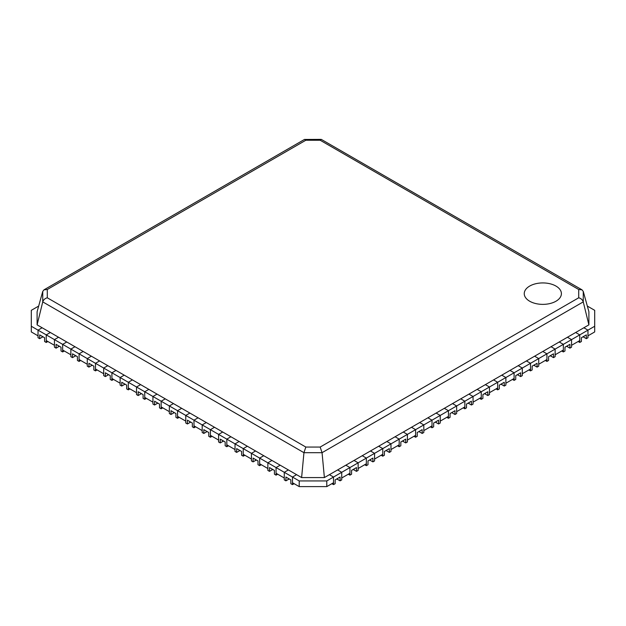 <?xml version="1.0" encoding="UTF-8"?>
<svg xmlns="http://www.w3.org/2000/svg" width="626" height="626" viewBox="0 0 626 626"><rect width="100%" height="100%" fill="white"/><g stroke="black" fill="none" stroke-linecap="round" stroke-linejoin="round"><path stroke-width="0.94" d="M38.671 306.075L31.3 310.332L31.3 331.936L38.029 335.826L38.029 330.137L42.138 327.766L301.615 477.575L324.385 477.575L588.894 324.863L588.894 311.717L583.26 291.426L582.008 289.83L321.279 139.387L304.471 139.449L43.992 289.83L42.74 291.426L42.74 301.881L303.946 452.684L322.054 452.684L583.26 301.881L583.26 291.426M47.881 341.514L46.238 342.461L46.238 334.879L46.238 340.567L54.446 345.302L54.446 339.613L58.554 337.25L54.446 339.613L46.238 334.879L50.346 332.508L46.238 334.879L38.029 330.137L42.138 327.766L37.106 324.863L42.74 301.881C43.46 299.784 44.978 298.422 47.279 297.788L305.832 447.058L303.946 452.684L301.615 477.575M64.298 350.99L62.655 351.937L62.655 344.355L62.655 350.044L70.863 354.778L70.863 349.097L74.963 346.726L70.863 349.097L62.655 344.355L66.755 341.984L62.655 344.355L54.446 339.613L54.446 347.195L56.09 348.15L58.515 346.741L58.515 345.755M80.715 360.466L79.072 361.413L79.072 353.831L79.072 359.52L87.28 364.262L87.28 358.573L91.38 356.202L87.28 358.573L79.072 353.831L83.172 351.46L79.072 353.831L70.863 349.097L70.863 356.679L72.506 357.626L74.932 356.217L74.932 355.239M97.132 369.943L95.488 370.889L95.488 363.307L95.488 368.996L103.697 373.738L103.697 368.049L107.797 365.678L103.697 368.049L95.488 363.307L99.589 360.944L95.488 363.307L87.28 358.573L87.28 366.155L88.923 367.102L91.349 365.701L91.349 364.715M113.541 379.426L111.905 380.373L111.905 372.791L111.905 378.472L120.114 383.214L120.114 377.525L124.214 375.154L120.114 377.525L111.905 372.791L116.006 370.42L111.905 372.791L103.697 368.049L103.697 375.631L105.34 376.578L107.766 375.177L107.766 374.191M129.958 388.902L128.322 389.849L128.322 382.267L128.322 387.956L136.531 392.69L136.531 387.001L140.631 384.638L136.531 387.001L128.322 382.267L132.422 379.896L128.322 382.267L120.114 377.525L120.114 385.107L121.749 386.054L124.183 384.654L124.183 383.668M146.374 398.379L144.739 399.325L144.739 391.743L144.739 397.432L152.94 402.166L152.94 396.485L157.048 394.114L152.94 396.485L144.739 391.743L148.839 389.372L144.739 391.743L136.531 387.001L136.531 394.583L138.166 395.538L140.6 394.13L140.6 393.144M162.791 407.855L161.148 408.801L161.148 401.219L161.148 406.908L169.356 411.65L169.356 405.961L173.465 403.59L169.356 405.961L161.148 401.219L165.256 398.848L161.148 401.219L152.94 396.485L152.94 404.067L154.583 405.014L157.016 403.613L157.016 402.628M179.208 417.331L177.565 418.278L177.565 410.703L177.565 416.384L185.773 421.126L185.773 415.437L189.881 413.066L185.773 415.437L177.565 410.703L181.673 408.332L177.565 410.703L169.356 405.961L169.356 413.543L171 414.49L173.433 413.09L173.433 412.104M195.625 426.815L193.982 427.761L193.982 420.179L193.982 425.86L202.19 430.602L202.19 424.913L206.298 422.55L202.19 424.913L193.982 420.179L198.09 417.808L193.982 420.179L185.773 415.437L185.773 423.019L187.417 423.966L189.85 422.566L189.85 421.58M212.042 436.291L210.399 437.238L210.399 429.655L210.399 435.344L218.607 440.078L218.607 434.397L222.715 432.026L218.607 434.397L210.399 429.655L214.507 427.284L210.399 429.655L202.19 424.913L202.19 432.496L203.833 433.442L206.259 432.042L206.259 431.056M228.459 445.767L226.815 446.714L226.815 439.131L226.815 444.82L235.024 449.554L235.024 443.873L239.124 441.502L235.024 443.873L226.815 439.131L230.916 436.76L226.815 439.131L218.607 434.397L218.607 441.979L220.25 442.926L222.676 441.518L222.676 440.532M244.876 455.243L243.232 456.19L243.232 448.607L243.232 454.296L251.441 459.038L251.441 453.349L255.541 450.978L251.441 453.349L243.232 448.607L247.333 446.244L243.232 448.607L235.024 443.873L235.024 451.456L236.667 452.402L239.093 451.002L239.093 450.016M261.292 464.719L259.649 465.674L259.649 458.091L259.649 463.772L267.858 468.514L267.858 462.825L271.958 460.454L267.858 462.825L259.649 458.091L263.749 455.72L259.649 458.091L251.441 453.349L251.441 460.932L253.084 461.878L255.51 460.478L255.51 459.492M277.709 474.203L276.066 475.15L276.066 467.567L276.066 473.256L284.274 477.99L284.274 472.301L288.375 469.938L284.274 472.301L276.066 467.567L280.166 465.196L276.066 467.567L267.858 462.825L267.858 470.408L269.501 471.355L271.927 469.954L271.927 468.968M294.118 483.679L292.483 484.626L292.483 477.043L292.483 482.732L299.212 486.613L326.788 486.613L333.517 482.732L333.517 477.043L329.417 474.672L333.517 477.043L326.788 480.932L299.212 480.932L292.483 477.043L296.583 474.672L292.483 477.043L284.274 472.301L284.274 479.884L285.91 480.838L288.343 479.43L288.343 478.444M333.517 484.626L335.16 483.679L335.16 479.884L340.09 477.043L340.09 480.838L341.726 479.884L341.726 472.301L341.726 477.99L349.934 473.256L349.934 467.567L345.834 465.196L349.934 467.567L341.726 472.301L337.625 469.938L341.726 472.301L333.517 477.043L333.517 484.626L331.882 483.679M349.934 475.15L351.577 474.203L351.577 470.408L356.499 467.567L356.499 471.355L358.142 470.408L358.142 462.825L358.142 468.514L366.351 463.772L366.351 458.091L362.251 455.72L366.351 458.091L358.142 462.825L354.042 460.454L358.142 462.825L349.934 467.567L349.934 475.15L348.291 474.203M366.351 465.674L367.994 464.719L367.994 460.932L372.916 458.091L372.916 461.878L374.559 460.932L374.559 453.349L374.559 459.038L382.768 454.296L382.768 448.607L378.667 446.244L382.768 448.607L374.559 453.349L370.459 450.978L374.559 453.349L366.351 458.091L366.351 465.674L364.708 464.719M382.768 456.19L384.411 455.243L384.411 451.456L389.333 448.607L389.333 452.402L390.976 451.456L390.976 443.873L390.976 449.554L399.185 444.82L399.185 439.131L395.084 436.76L399.185 439.131L390.976 443.873L386.876 441.502L390.976 443.873L382.768 448.607L382.768 456.19L381.124 455.243M399.185 446.714L400.828 445.767L400.828 441.979L405.75 439.131L405.75 442.926L407.393 441.979L407.393 434.397L407.393 440.078L415.601 435.344L415.601 429.655L411.493 427.284L415.601 429.655L407.393 434.397L403.285 432.026L407.393 434.397L399.185 439.131L399.185 446.714L397.541 445.767M415.601 437.238L417.245 436.291L417.245 432.496L422.167 429.655L422.167 433.442L423.81 432.496L423.81 424.913L423.81 430.602L432.018 425.86L432.018 420.179L427.91 417.808L432.018 420.179L423.81 424.913L419.702 422.55L423.81 424.913L415.601 429.655L415.601 437.238L413.958 436.291M432.018 427.761L433.662 426.815L433.662 423.019L438.583 420.179L438.583 423.966L440.227 423.019L440.227 415.437L440.227 421.126L448.435 416.384L448.435 410.703L444.327 408.332L448.435 410.703L440.227 415.437L436.119 413.066L440.227 415.437L432.018 420.179L432.018 427.761L430.375 426.815M448.435 418.278L450.071 417.331L450.071 413.543L455 410.703L455 414.49L456.644 413.543L456.644 405.961L456.644 411.65L464.852 406.908L464.852 401.219L460.744 398.848L464.852 401.219L456.644 405.961L452.535 403.59L456.644 405.961L448.435 410.703L448.435 418.278L446.792 417.331M464.852 408.801L466.487 407.855L466.487 404.067L471.417 401.219L471.417 405.014L473.06 404.067L473.06 396.485L473.06 402.166L481.261 397.432L481.261 391.743L477.161 389.372L481.261 391.743L473.06 396.485L468.952 394.114L473.06 396.485L464.852 401.219L464.852 408.801L463.209 407.855M481.261 399.325L482.904 398.379L482.904 394.583L487.834 391.743L487.834 395.538L489.469 394.583L489.469 387.001L489.469 392.69L497.678 387.956L497.678 382.267L493.578 379.896L497.678 382.267L489.469 387.001L485.369 384.638L489.469 387.001L481.261 391.743L481.261 399.325L479.626 398.379M497.678 389.849L499.321 388.902L499.321 385.107L504.251 382.267L504.251 386.054L505.886 385.107L505.886 377.525L505.886 383.214L514.095 378.472L514.095 372.791L509.994 370.42L514.095 372.791L505.886 377.525L501.786 375.154L505.886 377.525L497.678 382.267L497.678 389.849L496.042 388.902M514.095 380.373L515.738 379.426L515.738 375.631L520.66 372.791L520.66 376.578L522.303 375.631L522.303 368.049L522.303 373.738L530.512 368.996L530.512 363.307L526.411 360.944L530.512 363.307L522.303 368.049L518.203 365.678L522.303 368.049L514.095 372.791L514.095 380.373L512.459 379.426M530.512 370.889L532.155 369.943L532.155 366.155L537.077 363.307L537.077 367.102L538.72 366.155L538.72 358.573L538.72 364.262L546.928 359.52L546.928 353.831L542.828 351.46L546.928 353.831L538.72 358.573L534.62 356.202L538.72 358.573L530.512 363.307L530.512 370.889L528.868 369.943M546.928 361.413L548.572 360.466L548.572 356.679L553.494 353.831L553.494 357.626L555.137 356.679L555.137 349.097L555.137 354.778L563.345 350.044L563.345 344.355L559.245 341.984L563.345 344.355L555.137 349.097L551.037 346.726L555.137 349.097L546.928 353.831L546.928 361.413L545.285 360.466M563.345 351.937L564.988 350.99L564.988 347.195L569.91 344.355L569.91 348.15L571.554 347.195L571.554 339.613L571.554 345.302L579.762 340.567L579.762 334.879L575.654 332.508L579.762 334.879L571.554 339.613L567.446 337.25L571.554 339.613L563.345 344.355L563.345 351.937L561.702 350.99M594.7 326.256L587.971 330.137L583.862 327.766L587.971 330.137L579.762 334.879L579.762 342.461L581.405 341.514L581.405 337.719L586.327 334.879L586.327 338.666L587.971 337.719L587.971 330.137L587.971 335.826L594.7 331.936L594.7 310.332L587.971 306.443L587.509 306.709L587.971 306.443L587.329 306.075M38.029 306.443L38.491 306.709L38.029 306.443M42.74 291.426L37.106 311.717L37.106 324.863M31.3 326.256L38.029 330.137L38.029 337.719L39.673 338.666L42.098 337.265L42.098 336.279M588.894 324.863L583.26 301.881C582.54 299.784 581.022 298.422 578.721 297.788L578.721 289.509L582.008 289.83M555.958 286.066A18.577 10.72 180 0 1 555.958 301.231A18.577 10.72 180 0 1 529.69 301.231A18.577 10.72 180 0 1 529.69 286.066A18.577 10.72 180 0 1 555.958 286.066M305.832 447.058L320.168 447.058L322.054 452.684L324.385 477.575M578.721 289.509L320.168 140.24L305.832 140.24L47.279 289.509L43.992 289.83M305.832 140.24L304.721 139.387M320.168 140.24L321.279 139.387M299.212 486.613L299.212 480.932M326.788 486.613L326.788 480.932M285.91 480.838L285.91 477.043L290.84 479.884L290.84 483.679L292.483 484.626M289.353 479.031A3.482 2.011 0 0 0 288.343 479.43M269.501 471.355L269.501 467.567L274.423 470.408L274.423 474.203L276.066 475.15M272.936 469.547A3.482 2.011 0 0 0 271.927 469.954M253.084 461.878L253.084 458.091L258.006 460.932L258.006 464.719L259.649 465.674M256.519 460.071A3.482 2.011 0 0 0 255.51 460.478M236.667 452.402L236.667 448.607L241.589 451.456L241.589 455.243L243.232 456.19M240.102 450.595A3.482 2.011 0 0 0 239.093 451.002M220.25 442.926L220.25 439.131L225.172 441.979L225.172 445.767L226.815 446.714M223.685 441.119A3.482 2.011 0 0 0 222.676 441.518M203.833 433.442L203.833 429.655L208.755 432.496L208.755 436.291L210.399 437.238M207.269 431.635A3.482 2.011 0 0 0 206.259 432.042M187.417 423.966L187.417 420.179L192.339 423.019L192.339 426.815L193.982 427.761M190.852 422.159A3.482 2.011 0 0 0 189.85 422.566M171 414.49L171 410.703L175.929 413.543L175.929 417.331L177.565 418.278M174.435 412.683A3.482 2.011 0 0 0 173.433 413.09M154.583 405.014L154.583 401.219L159.513 404.067L159.513 407.855L161.148 408.801M158.018 403.207A3.482 2.011 0 0 0 157.016 403.613M138.166 395.538L138.166 391.743L143.096 394.583L143.096 398.379L144.739 399.325M141.601 393.731A3.482 2.011 0 0 0 140.6 394.13M121.749 386.054L121.749 382.267L126.679 385.107L126.679 388.902L128.322 389.849M125.192 384.247A3.482 2.011 0 0 0 124.183 384.654M105.34 376.578L105.34 372.791L110.262 375.631L110.262 379.426L111.905 380.373M108.775 374.771A3.482 2.011 0 0 0 107.766 375.177M88.923 367.102L88.923 363.307L93.845 366.155L93.845 369.943L95.488 370.889M92.358 365.294A3.482 2.011 0 0 0 91.349 365.701M72.506 357.626L72.506 353.831L77.428 356.679L77.428 360.466L79.072 361.413M75.942 355.818A3.482 2.011 0 0 0 74.932 356.217M56.09 348.15L56.09 344.355L61.012 347.195L61.012 350.99L62.655 351.937M59.525 346.342A3.482 2.011 0 0 0 58.515 346.741M39.673 338.666L39.673 334.879L44.595 337.719L44.595 341.514L46.238 342.461M43.108 336.858A3.482 2.011 0 0 0 42.098 337.265M586.327 338.666L583.902 337.265A3.482 2.011 0 0 0 582.892 336.858M579.762 342.461L578.119 341.514M569.91 348.15L567.485 346.741A3.482 2.011 0 0 0 566.475 346.342M553.494 357.626L551.068 356.217A3.482 2.011 0 0 0 550.058 355.818M537.077 367.102L534.651 365.701A3.482 2.011 0 0 0 533.642 365.294M520.66 376.578L518.234 375.177A3.482 2.011 0 0 0 517.225 374.771M504.251 386.054L501.817 384.654A3.482 2.011 0 0 0 500.808 384.247M487.834 395.538L485.4 394.13A3.482 2.011 0 0 0 484.399 393.731M471.417 405.014L468.984 403.613A3.482 2.011 0 0 0 467.982 403.207M455 414.49L452.567 413.09A3.482 2.011 0 0 0 451.565 412.683M438.583 423.966L436.15 422.566A3.482 2.011 0 0 0 435.148 422.159M422.167 433.442L419.741 432.042A3.482 2.011 0 0 0 418.731 431.635M405.75 442.926L403.324 441.518A3.482 2.011 0 0 0 402.315 441.119M389.333 452.402L386.907 451.002A3.482 2.011 0 0 0 385.898 450.595M372.916 461.878L370.49 460.478A3.482 2.011 0 0 0 369.481 460.071M356.499 471.355L354.073 469.954A3.482 2.011 0 0 0 353.064 469.547M340.09 480.838L337.657 479.43A3.482 2.011 0 0 0 336.647 479.031M320.168 447.058L578.721 297.788M47.279 289.509L47.279 297.788M583.902 337.265L583.902 336.279M567.485 346.741L567.485 345.755M551.068 356.217L551.068 355.239M534.651 365.701L534.651 364.715M518.234 375.177L518.234 374.191M501.817 384.654L501.817 383.668M485.4 394.13L485.4 393.144M468.984 403.613L468.984 402.628M452.567 413.09L452.567 412.104M436.15 422.566L436.15 421.58M419.741 432.042L419.741 431.056M403.324 441.518L403.324 440.532M386.907 451.002L386.907 450.016M370.49 460.478L370.49 459.492M354.073 469.954L354.073 468.968M337.657 479.43L337.657 478.444"/></g></svg>
